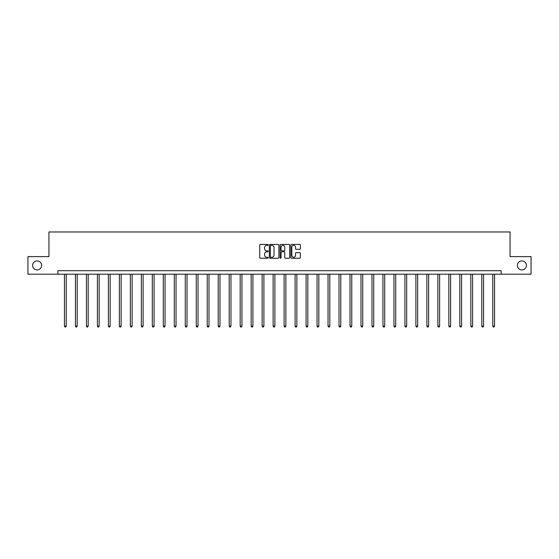 <?xml version="1.0" encoding="UTF-8"?>
<svg xmlns="http://www.w3.org/2000/svg" width="559" height="559" viewBox="0 0 559 559"><rect width="100%" height="100%" fill="white"/><g stroke="black" fill="none" stroke-linecap="round" stroke-linejoin="round"><path stroke-width="0.84" d="M268.236 244.905A0.482 0.482 0 0 0 267.754 244.423L260.41 244.423A0.692 0.692 0 0 0 259.718 245.115L259.718 257.552A0.692 0.692 0 0 0 260.41 258.244L267.754 258.244A0.482 0.482 0 0 0 268.236 257.762A0.482 0.482 0 0 0 267.754 257.273L266.804 257.273A2.208 2.208 0 0 1 264.589 255.065L264.589 254.024A2.208 2.208 0 0 1 266.804 251.816L267.754 251.816A0.482 0.482 0 0 0 268.236 251.333A0.482 0.482 0 0 0 267.754 250.851L266.804 250.851A2.208 2.208 0 0 1 264.589 248.636L264.589 247.602A2.208 2.208 0 0 1 266.804 245.387L267.754 245.387A0.482 0.482 0 0 0 268.236 244.905M517.389 265.413A4.507 4.507 0 0 0 521.896 269.92A4.507 4.507 0 0 0 526.403 265.413A4.507 4.507 0 0 0 521.896 260.906A4.507 4.507 0 0 0 517.389 265.413M32.597 265.413A4.507 4.507 0 0 0 37.104 269.92A4.507 4.507 0 0 0 41.611 265.413A4.507 4.507 0 0 0 37.104 260.906A4.507 4.507 0 0 0 32.597 265.413M299.694 249.293A0.692 0.692 0 0 0 300.386 248.601L300.386 245.115A0.692 0.692 0 0 0 299.694 244.423L291.539 244.423A0.692 0.692 0 0 0 290.848 245.115L290.848 257.552A0.692 0.692 0 0 0 291.539 258.244L299.694 258.244A0.692 0.692 0 0 0 300.386 257.552L300.386 253.339A0.692 0.692 0 0 0 299.694 252.647L296.207 252.647A0.692 0.692 0 0 0 295.515 253.339L295.515 255.428A1.852 1.852 0 0 1 293.664 257.273A1.852 1.852 0 0 1 291.819 255.428L291.819 247.239A1.852 1.852 0 0 1 293.664 245.387A1.852 1.852 0 0 1 295.515 247.239L295.515 248.601A0.692 0.692 0 0 0 296.207 249.293L299.694 249.293M57.87 274.21L27.95 274.21L27.95 256.609L48.933 256.609L48.933 231.971L510.067 231.971L510.067 256.609L531.05 256.609L531.05 274.21L501.13 274.21L501.13 270.696L57.87 270.696L57.87 274.21L501.13 274.21M278.892 245.115A0.692 0.692 0 0 0 278.207 244.423L270.053 244.423A0.692 0.692 0 0 0 269.361 245.115L269.361 257.552A0.692 0.692 0 0 0 270.053 258.244L278.207 258.244A0.692 0.692 0 0 0 278.892 257.552L278.892 245.115M280.793 244.423L288.947 244.423A0.692 0.692 0 0 1 289.639 245.115L289.639 257.552A0.692 0.692 0 0 1 288.947 258.244L285.46 258.244A0.692 0.692 0 0 1 284.769 257.552L284.769 252.507A0.692 0.692 0 0 0 284.077 251.816L281.764 251.816A0.692 0.692 0 0 0 281.072 252.507L281.072 257.762A0.482 0.482 0 0 1 280.59 258.244A0.482 0.482 0 0 1 280.108 257.762L280.108 245.115A0.692 0.692 0 0 1 280.793 244.423M270.808 245.387A0.482 0.482 0 0 0 270.325 245.869L270.325 256.791A0.482 0.482 0 0 0 270.808 257.273L271.814 257.273A2.208 2.208 0 0 0 274.022 255.065L274.022 247.602A2.208 2.208 0 0 0 271.814 245.387L270.808 245.387M284.769 247.274A1.852 1.852 0 0 0 282.924 245.422A1.852 1.852 0 0 0 281.072 247.274L281.072 250.159A0.692 0.692 0 0 0 281.764 250.851L284.077 250.851A0.692 0.692 0 0 0 284.769 250.159L284.769 247.274M64.453 274.21L64.453 326.114L66.214 326.114L66.214 274.21M66.214 326.114L65.689 327.029L64.984 327.029L64.453 326.114M75.437 274.21L75.437 326.114L77.198 326.114L77.198 274.21M77.198 326.114L76.667 327.029L75.968 327.029L75.437 326.114M86.421 274.21L86.421 326.114L88.182 326.114L88.182 274.21M88.182 326.114L87.651 327.029L86.945 327.029L86.421 326.114M97.406 274.21L97.406 326.114L99.16 326.114L99.16 274.21M99.16 326.114L98.636 327.029L97.93 327.029L97.406 326.114M108.383 274.21L108.383 326.114L110.144 326.114L110.144 274.21M110.144 326.114L109.62 327.029L108.914 327.029L108.383 326.114M119.367 274.21L119.367 326.114L121.128 326.114L121.128 274.21M121.128 326.114L120.597 327.029L119.899 327.029L119.367 326.114M130.352 274.21L130.352 326.114L132.113 326.114L132.113 274.21M132.113 326.114L131.582 327.029L130.876 327.029L130.352 326.114M141.336 274.21L141.336 326.114L143.097 326.114L143.097 274.21M143.097 326.114L142.566 327.029L141.86 327.029L141.336 326.114M152.314 274.21L152.314 326.114L154.074 326.114L154.074 274.21M154.074 326.114L153.55 327.029L152.845 327.029L152.314 326.114M163.298 274.21L163.298 326.114L165.059 326.114L165.059 274.21M165.059 326.114L164.535 327.029L163.829 327.029L163.298 326.114M174.282 274.21L174.282 326.114L176.043 326.114L176.043 274.21M176.043 326.114L175.512 327.029L174.813 327.029L174.282 326.114M185.267 274.21L185.267 326.114L187.027 326.114L187.027 274.21M187.027 326.114L186.496 327.029L185.791 327.029L185.267 326.114M196.251 274.21L196.251 326.114L198.012 326.114L198.012 274.21M198.012 326.114L197.481 327.029L196.775 327.029L196.251 326.114M207.228 274.21L207.228 326.114L208.989 326.114L208.989 274.21M208.989 326.114L208.465 327.029L207.759 327.029L207.228 326.114M218.213 274.21L218.213 326.114L219.973 326.114L219.973 274.21M219.973 326.114L219.449 327.029L218.744 327.029L218.213 326.114M229.197 274.21L229.197 326.114L230.958 326.114L230.958 274.21M230.958 326.114L230.427 327.029L229.728 327.029L229.197 326.114M240.181 274.21L240.181 326.114L241.942 326.114L241.942 274.21M241.942 326.114L241.411 327.029L240.705 327.029L240.181 326.114M251.166 274.21L251.166 326.114L252.92 326.114L252.92 274.21M252.92 326.114L252.395 327.029L251.69 327.029L251.166 326.114M262.143 274.21L262.143 326.114L263.904 326.114L263.904 274.21M263.904 326.114L263.38 327.029L262.674 327.029L262.143 326.114M273.127 274.21L273.127 326.114L274.888 326.114L274.888 274.21M274.888 326.114L274.357 327.029L273.658 327.029L273.127 326.114M284.112 274.21L284.112 326.114L285.873 326.114L285.873 274.21M285.873 326.114L285.342 327.029L284.643 327.029L284.112 326.114M295.096 274.21L295.096 326.114L296.857 326.114L296.857 274.21M296.857 326.114L296.326 327.029L295.62 327.029L295.096 326.114M306.08 274.21L306.08 326.114L307.834 326.114L307.834 274.21M307.834 326.114L307.31 327.029L306.605 327.029L306.08 326.114M317.058 274.21L317.058 326.114L318.819 326.114L318.819 274.21M318.819 326.114L318.295 327.029L317.589 327.029L317.058 326.114M328.042 274.21L328.042 326.114L329.803 326.114L329.803 274.21M329.803 326.114L329.272 327.029L328.573 327.029L328.042 326.114M339.027 274.21L339.027 326.114L340.787 326.114L340.787 274.21M340.787 326.114L340.256 327.029L339.551 327.029L339.027 326.114M350.011 274.21L350.011 326.114L351.772 326.114L351.772 274.21M351.772 326.114L351.241 327.029L350.535 327.029L350.011 326.114M360.988 274.21L360.988 326.114L362.749 326.114L362.749 274.21M362.749 326.114L362.225 327.029L361.519 327.029L360.988 326.114M371.973 274.21L371.973 326.114L373.733 326.114L373.733 274.21M373.733 326.114L373.209 327.029L372.504 327.029L371.973 326.114M382.957 274.21L382.957 326.114L384.718 326.114L384.718 274.21M384.718 326.114L384.187 327.029L383.488 327.029L382.957 326.114M393.941 274.21L393.941 326.114L395.702 326.114L395.702 274.21M395.702 326.114L395.171 327.029L394.465 327.029L393.941 326.114M404.926 274.21L404.926 326.114L406.686 326.114L406.686 274.21M406.686 326.114L406.155 327.029L405.45 327.029L404.926 326.114M415.903 274.21L415.903 326.114L417.664 326.114L417.664 274.21M417.664 326.114L417.14 327.029L416.434 327.029L415.903 326.114M426.887 274.21L426.887 326.114L428.648 326.114L428.648 274.21M428.648 326.114L428.124 327.029L427.418 327.029L426.887 326.114M437.872 274.21L437.872 326.114L439.633 326.114L439.633 274.21M439.633 326.114L439.101 327.029L438.403 327.029L437.872 326.114M448.856 274.21L448.856 326.114L450.617 326.114L450.617 274.21M450.617 326.114L450.086 327.029L449.38 327.029L448.856 326.114M459.84 274.21L459.84 326.114L461.594 326.114L461.594 274.21M461.594 326.114L461.07 327.029L460.364 327.029L459.84 326.114M470.818 274.21L470.818 326.114L472.579 326.114L472.579 274.21M472.579 326.114L472.055 327.029L471.349 327.029L470.818 326.114M481.802 274.21L481.802 326.114L483.563 326.114L483.563 274.21M483.563 326.114L483.032 327.029L482.333 327.029L481.802 326.114M492.786 274.21L492.786 326.114L494.547 326.114L494.547 274.21M494.547 326.114L494.016 327.029L493.311 327.029L492.786 326.114"/></g></svg>
